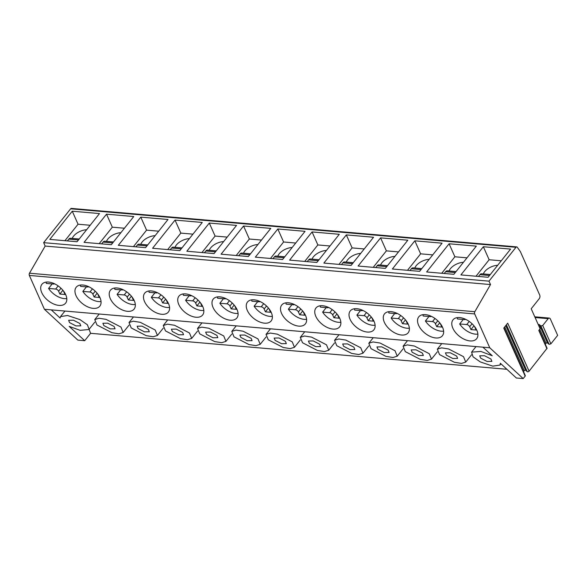 <?xml version="1.0" encoding="UTF-8"?>
<svg xmlns="http://www.w3.org/2000/svg" width="587" height="587" viewBox="0 0 587 587"><rect width="100%" height="100%" fill="white"/><g stroke="black" fill="none" stroke-linecap="round" stroke-linejoin="round"><path stroke-width="0.88" d="M542.718 325.499L548.177 318.66A2.597 1.57 -85.1 0 1 549.285 318.073A2.597 1.57 -85.1 0 1 550.371 319.02L557.65 335.36L550.885 343.843L549.08 344.342L540.913 325.998L542.718 325.499L550.885 343.843M546.959 348.766L538.793 330.43L540.106 328.779L531.198 308.769L539.262 298.644A2.597 1.57 -85.1 0 0 539.68 295.004L520.508 251.933A4.322 2.619 -85.1 0 0 520.148 251.302L517.301 247.274A1.732 1.049 -85.1 0 0 516.721 246.9A1.732 1.049 -85.1 0 0 515.98 247.288L488.986 281.151L490.505 284.556L474.824 311.712A1.732 1.049 -85.1 0 0 474.692 313.928L489.756 347.761L523.193 378.586L525.152 376.128L503.771 328.096L507.704 323.166L529.085 371.197L547.091 348.238L539.027 330.129M77.851 340.1L84.704 340.695L90.589 333.306L87.419 324.802L79.971 319.614L67.505 315.49L60.512 316.606L60.101 318.015L51.267 309.87L44.414 309.276L77.851 340.1M506.889 369.282L90.589 333.306M523.193 378.586L516.34 377.999L500.337 363.243L499.999 365.055L492.779 366.141L480.298 361.93L473.056 356.823L471.588 352.134L480.914 351.444L492.222 355.759L482.903 347.174L51.267 309.87M504.013 327.803L525.292 375.592A1.115 0.594 156 0 1 525.152 376.128M523.501 371.586L524.235 370.668A0.866 0.462 156 0 1 525.636 370.28L527.273 371.696L506.398 324.809M529.085 371.197A1.115 0.594 156 0 1 527.273 371.696M545.308 344.231L546.042 343.307A0.866 0.462 156 0 1 547.444 342.925L549.08 344.342M538.264 324.655A0.866 0.462 156 0 1 539.277 324.582L540.913 325.998M490.93 359.039L484.532 355.737L479.711 355.825L480.658 358.151L487.056 361.453L491.884 361.365L490.93 359.039M463.525 356.669L448.607 348.964L441.571 347.856L437.337 349.177L439.546 354.599L454.47 362.304L461.499 363.412L465.74 362.098L463.525 356.669M456.679 356.082L450.28 352.78L445.452 352.868L446.399 355.194L452.797 358.496L457.625 358.4L456.679 356.082M429.273 353.712L414.349 346.007L407.319 344.899L403.078 346.213L405.294 351.635L420.219 359.339L427.248 360.447L431.482 359.134L429.273 353.712M422.42 353.117L416.022 349.815L411.193 349.903L412.14 352.229L418.538 355.531L423.366 355.443L422.42 353.117M395.014 350.747L380.09 343.043L373.061 341.935L368.819 343.256L371.035 348.678L385.96 356.382L392.989 357.49L397.23 356.177L395.014 350.747M388.161 350.16L381.763 346.858L376.935 346.946L377.889 349.272L384.287 352.574L389.108 352.479L388.161 350.16M360.756 347.79L345.831 340.086L338.802 338.978L334.561 340.291L336.777 345.714L351.701 353.418L358.73 354.526L362.971 353.213L360.756 347.79M353.902 347.196L347.504 343.894L342.683 343.982L343.63 346.308L350.028 349.61L354.856 349.522L353.902 347.196M326.497 344.826L311.58 337.121L304.543 336.013L300.309 337.334L302.518 342.757L317.442 350.461L324.479 351.569L328.713 350.256L326.497 344.826M319.651 344.239L313.253 340.937L308.424 341.025L309.371 343.351L315.769 346.653L320.597 346.557L319.651 344.239M292.245 341.869L277.321 334.164L270.291 333.056L266.05 334.37L268.266 339.792L283.191 347.497L290.22 348.605L294.454 347.291L292.245 341.869M285.392 341.274L278.994 337.973L274.166 338.061L275.112 340.387L281.511 343.688L286.339 343.6L285.392 341.274M257.987 338.904L243.062 331.2L236.033 330.092L231.792 331.413L234.008 336.835L248.932 344.54L255.961 345.648L260.202 344.334L257.987 338.904M251.133 338.317L244.735 335.016L239.907 335.104L240.861 337.43L247.259 340.731L252.08 340.636L251.133 338.317M223.728 335.947L208.803 328.243L201.774 327.135L197.533 328.449L199.749 333.871L214.673 341.575L221.703 342.683L225.944 341.37L223.728 335.947M216.882 335.353L210.476 332.051L205.655 332.139L206.602 334.465L213 337.767L217.828 337.679L216.882 335.353M189.476 332.983L174.552 325.279L167.515 324.171L163.281 325.492L165.49 330.914L180.414 338.618L187.451 339.726L191.685 338.413L189.476 332.983M182.623 332.396L176.225 329.094L171.397 329.182L172.343 331.508L178.742 334.81L183.57 334.715L182.623 332.396M155.217 330.026L140.293 322.322L133.264 321.214L129.023 322.527L131.239 327.95L146.163 335.654L153.192 336.762L157.426 335.448L155.217 330.026M148.364 329.432L141.966 326.13L137.138 326.218L138.084 328.544L144.483 331.846L149.311 331.758L148.364 329.432M120.959 327.062L106.034 319.357L99.005 318.249L94.764 319.57L96.98 324.993L111.904 332.697L118.934 333.805L123.175 332.491L120.959 327.062M114.105 326.475L107.707 323.173L102.886 323.261L103.833 325.587L110.231 328.889L115.052 328.793L114.105 326.475M489.756 347.761L482.903 347.174M84.704 340.695L69.178 326.379L80.155 330.342L88.916 329.527L94.742 322.219M79.854 323.51L73.456 320.209L68.628 320.297L69.574 322.623L75.972 325.924L80.801 325.836L79.854 323.51M44.414 309.276L29.35 275.442A1.732 1.049 -85.1 0 1 29.489 273.219L45.162 246.07L43.651 242.658L70.638 208.803A1.732 1.049 -85.1 0 1 71.379 208.414L516.721 246.9M418.597 325.257A15.137 8.893 -141.4 0 0 430.403 336.512A15.137 8.893 -141.4 0 0 442.422 335.727A15.137 8.893 -141.4 0 0 442.576 327.333A15.137 8.893 -141.4 0 0 430.777 316.077A15.137 8.893 -141.4 0 0 418.758 316.863A15.137 8.893 -141.4 0 0 418.597 325.257M384.346 322.3A15.137 8.893 -141.4 0 0 396.144 333.548A15.137 8.893 -141.4 0 0 408.17 332.77A15.137 8.893 -141.4 0 0 408.325 324.369A15.137 8.893 -141.4 0 0 396.526 313.12A15.137 8.893 -141.4 0 0 384.5 313.898A15.137 8.893 -141.4 0 0 384.346 322.3M350.087 319.335A15.137 8.893 -141.4 0 0 361.885 330.591A15.137 8.893 -141.4 0 0 373.912 329.806A15.137 8.893 -141.4 0 0 374.066 321.412A15.137 8.893 -141.4 0 0 362.267 310.156A15.137 8.893 -141.4 0 0 350.241 310.941A15.137 8.893 -141.4 0 0 350.087 319.335M315.828 316.378A15.137 8.893 -141.4 0 0 327.627 327.627A15.137 8.893 -141.4 0 0 339.653 326.849A15.137 8.893 -141.4 0 0 339.807 318.447A15.137 8.893 -141.4 0 0 328.008 307.199A15.137 8.893 -141.4 0 0 315.982 307.977A15.137 8.893 -141.4 0 0 315.828 316.378M281.569 313.414A15.137 8.893 -141.4 0 0 293.375 324.67A15.137 8.893 -141.4 0 0 305.394 323.885A15.137 8.893 -141.4 0 0 305.548 315.49A15.137 8.893 -141.4 0 0 293.749 304.235A15.137 8.893 -141.4 0 0 281.731 305.02A15.137 8.893 -141.4 0 0 281.569 313.414M247.318 310.457A15.137 8.893 -141.4 0 0 259.116 321.705A15.137 8.893 -141.4 0 0 271.143 320.928A15.137 8.893 -141.4 0 0 271.297 312.526A15.137 8.893 -141.4 0 0 259.498 301.278A15.137 8.893 -141.4 0 0 247.472 302.056A15.137 8.893 -141.4 0 0 247.318 310.457M213.059 307.493A15.137 8.893 -141.4 0 0 224.858 318.748A15.137 8.893 -141.4 0 0 236.884 317.963A15.137 8.893 -141.4 0 0 237.038 309.569A15.137 8.893 -141.4 0 0 225.239 298.313A15.137 8.893 -141.4 0 0 213.213 299.099A15.137 8.893 -141.4 0 0 213.059 307.493M178.8 304.536A15.137 8.893 -141.4 0 0 190.599 315.784A15.137 8.893 -141.4 0 0 202.625 315.006A15.137 8.893 -141.4 0 0 202.779 306.605A15.137 8.893 -141.4 0 0 190.98 295.356A15.137 8.893 -141.4 0 0 178.954 296.134A15.137 8.893 -141.4 0 0 178.8 304.536M144.541 301.571A15.137 8.893 -141.4 0 0 156.347 312.827A15.137 8.893 -141.4 0 0 168.366 312.042A15.137 8.893 -141.4 0 0 168.528 303.648A15.137 8.893 -141.4 0 0 156.722 292.392A15.137 8.893 -141.4 0 0 144.703 293.177A15.137 8.893 -141.4 0 0 144.541 301.571M110.29 298.614A15.137 8.893 -141.4 0 0 122.089 309.863A15.137 8.893 -141.4 0 0 134.115 309.085A15.137 8.893 -141.4 0 0 134.269 300.683A15.137 8.893 -141.4 0 0 122.47 289.435A15.137 8.893 -141.4 0 0 110.444 290.213A15.137 8.893 -141.4 0 0 110.29 298.614M76.031 295.65A15.137 8.893 -141.4 0 0 87.83 306.906A15.137 8.893 -141.4 0 0 99.856 306.12A15.137 8.893 -141.4 0 0 100.01 297.726A15.137 8.893 -141.4 0 0 88.211 286.471A15.137 8.893 -141.4 0 0 76.185 287.256A15.137 8.893 -141.4 0 0 76.031 295.65M41.772 292.693A15.137 8.893 -141.4 0 0 53.571 303.941A15.137 8.893 -141.4 0 0 65.597 303.163A15.137 8.893 -141.4 0 0 65.751 294.762A15.137 8.893 -141.4 0 0 53.953 283.514A15.137 8.893 -141.4 0 0 41.926 284.291A15.137 8.893 -141.4 0 0 41.772 292.693M452.856 328.221A15.137 8.893 -141.4 0 0 464.655 339.469A15.137 8.893 -141.4 0 0 476.681 338.692A15.137 8.893 -141.4 0 0 476.835 330.29A15.137 8.893 -141.4 0 0 465.036 319.042A15.137 8.893 -141.4 0 0 453.01 319.82A15.137 8.893 -141.4 0 0 452.856 328.221M463.246 319.46L459.658 323.958A15.137 8.893 -141.4 0 0 477.884 334.098M457.222 317.626A15.137 8.893 -141.4 0 0 457.427 318.954L464.515 319.57A2.597 1.526 -141.4 0 0 465.564 319.284M459.658 323.958L466.746 324.574L469.24 321.441M474.663 326.666A2.597 1.526 -141.4 0 0 474.832 327.194L476.094 330.033L470.95 329.586L469.688 326.754A2.597 1.526 -141.4 0 0 466.746 324.574M470.95 329.586L473.973 325.792M428.987 316.496L425.399 321.001A15.137 8.893 -141.4 0 0 443.625 331.134M422.963 314.669A15.137 8.893 -141.4 0 0 423.176 315.997L430.256 316.606A2.597 1.526 -141.4 0 0 431.306 316.32M425.399 321.001L432.487 321.61L434.982 318.477M440.411 323.701A2.597 1.526 -141.4 0 0 440.573 324.237L441.835 327.069L436.699 326.629L435.437 323.789A2.597 1.526 -141.4 0 0 432.487 321.61M436.699 326.629L439.722 322.835M394.728 313.539L391.14 318.037A15.137 8.893 -141.4 0 0 409.366 328.177M388.704 311.704A15.137 8.893 -141.4 0 0 388.917 313.032L396.005 313.649A2.597 1.526 -141.4 0 0 397.054 313.363M391.14 318.037L398.228 318.653L400.73 315.52M406.153 320.744A2.597 1.526 -141.4 0 0 406.314 321.272L407.576 324.112L402.44 323.664L401.178 320.832A2.597 1.526 -141.4 0 0 398.228 318.653M402.44 323.664L405.463 319.871M360.477 310.574L356.889 315.08A15.137 8.893 -141.4 0 0 375.108 325.213M354.453 308.747A15.137 8.893 -141.4 0 0 354.658 310.075L361.746 310.684A2.597 1.526 -141.4 0 0 362.795 310.398M356.889 315.08L363.977 315.689L366.471 312.555M371.894 317.78A2.597 1.526 -141.4 0 0 372.055 318.315L373.317 321.148L368.181 320.707L366.919 317.868A2.597 1.526 -141.4 0 0 363.977 315.689M368.181 320.707L371.204 316.914M326.218 307.617L322.63 312.115A15.137 8.893 -141.4 0 0 340.856 322.256M320.194 305.783A15.137 8.893 -141.4 0 0 320.399 307.111L327.487 307.727A2.597 1.526 -141.4 0 0 328.537 307.441M322.63 312.115L329.718 312.732L332.213 309.598M337.635 314.823A2.597 1.526 -141.4 0 0 337.804 315.351L339.066 318.191L333.922 317.743L332.66 314.911A2.597 1.526 -141.4 0 0 329.718 312.732M333.922 317.743L336.945 313.95M291.959 304.653L288.371 309.158A15.137 8.893 -141.4 0 0 306.597 319.291M285.935 302.826A15.137 8.893 -141.4 0 0 286.148 304.154L293.229 304.763A2.597 1.526 -141.4 0 0 294.285 304.477M288.371 309.158L295.459 309.767L297.954 306.634M303.384 311.858A2.597 1.526 -141.4 0 0 303.545 312.394L304.807 315.226L299.671 314.786L298.409 311.946A2.597 1.526 -141.4 0 0 295.459 309.767M299.671 314.786L302.694 310.993M257.7 301.696L254.112 306.194A15.137 8.893 -141.4 0 0 272.339 316.334M251.676 299.862A15.137 8.893 -141.4 0 0 251.889 301.19L258.977 301.806A2.597 1.526 -141.4 0 0 260.026 301.52M254.112 306.194L261.2 306.81L263.702 303.677M269.125 308.901A2.597 1.526 -141.4 0 0 269.286 309.43L270.548 312.269L265.412 311.822L264.15 308.989A2.597 1.526 -141.4 0 0 261.2 306.81M265.412 311.822L268.435 308.028M223.449 298.732L219.861 303.237A15.137 8.893 -141.4 0 0 238.08 313.37M217.425 296.905A15.137 8.893 -141.4 0 0 217.63 298.233L224.718 298.842A2.597 1.526 -141.4 0 0 225.768 298.556M219.861 303.237L226.949 303.846L229.444 300.713M234.866 305.937A2.597 1.526 -141.4 0 0 235.027 306.473L236.29 309.305L231.153 308.865L229.891 306.025A2.597 1.526 -141.4 0 0 226.949 303.846M231.153 308.865L234.176 305.071M189.19 295.775L185.602 300.273A15.137 8.893 -141.4 0 0 203.828 310.413M183.166 293.94A15.137 8.893 -141.4 0 0 183.371 295.268L190.459 295.885A2.597 1.526 -141.4 0 0 191.509 295.599M185.602 300.273L192.69 300.889L195.185 297.756M200.607 302.98A2.597 1.526 -141.4 0 0 200.776 303.508L202.038 306.348L196.894 305.9L195.632 303.068A2.597 1.526 -141.4 0 0 192.69 300.889M196.894 305.9L199.918 302.107M154.931 292.81L151.343 297.315A15.137 8.893 -141.4 0 0 169.57 307.449M148.907 290.983A15.137 8.893 -141.4 0 0 149.12 292.311L156.208 292.92A2.597 1.526 -141.4 0 0 157.257 292.634M151.343 297.315L158.431 297.925L160.926 294.791M166.356 300.016A2.597 1.526 -141.4 0 0 166.517 300.551L167.779 303.384L162.643 302.943L161.381 300.104A2.597 1.526 -141.4 0 0 158.431 297.925M162.643 302.943L165.666 299.15M120.673 289.853L117.092 294.351A15.137 8.893 -141.4 0 0 135.311 304.492M114.648 288.019A15.137 8.893 -141.4 0 0 114.861 289.347L121.949 289.963A2.597 1.526 -141.4 0 0 122.999 289.677M117.092 294.351L124.173 294.968L126.675 291.834M132.097 297.059A2.597 1.526 -141.4 0 0 132.258 297.587L133.52 300.427L128.384 299.979L127.122 297.147A2.597 1.526 -141.4 0 0 124.173 294.968M128.384 299.979L131.407 296.186M86.421 286.889L82.833 291.394A15.137 8.893 -141.4 0 0 101.052 301.527M80.397 285.062A15.137 8.893 -141.4 0 0 80.602 286.39L87.69 286.999A2.597 1.526 -141.4 0 0 88.74 286.713M82.833 291.394L89.921 292.003L92.416 288.87M97.838 294.094A2.597 1.526 -141.4 0 0 98 294.63L99.262 297.462L94.125 297.022L92.863 294.182A2.597 1.526 -141.4 0 0 89.921 292.003M94.125 297.022L97.149 293.229M52.162 283.932L48.574 288.43A15.137 8.893 -141.4 0 0 66.801 298.57M46.138 282.098A15.137 8.893 -141.4 0 0 46.344 283.426L53.432 284.042A2.597 1.526 -141.4 0 0 54.481 283.756M48.574 288.43L55.662 289.046L58.157 285.913M63.579 291.137A2.597 1.526 -141.4 0 0 63.748 291.666L65.01 294.505L59.867 294.058L58.605 291.225A2.597 1.526 -141.4 0 0 55.662 289.046M59.867 294.058L62.89 290.264M488.986 281.151L43.651 242.658M488.12 277.277L510.587 249.093L483.35 246.738L460.89 274.921L488.12 277.277M453.868 274.312L476.328 246.129L449.092 243.781L426.632 271.957L453.868 274.312M419.61 271.355L442.07 243.172L414.84 240.817L392.373 269L419.61 271.355M385.351 268.391L407.818 240.215L380.581 237.86L358.114 266.036L385.351 268.391M351.092 265.434L373.559 237.251L346.323 234.895L323.863 263.079L351.092 265.434M316.841 262.47L339.301 234.294L312.064 231.938L289.604 260.114L316.841 262.47M282.582 259.513L305.042 231.329L277.812 228.974L255.345 257.157L282.582 259.513M248.323 256.548L270.79 228.372L243.554 226.017L221.094 254.193L248.323 256.548M214.064 253.591L236.532 225.408L209.295 223.053L186.835 251.236L214.064 253.591M179.813 250.627L202.273 222.451L175.036 220.096L152.576 248.272L179.813 250.627M145.554 247.67L168.014 219.487L140.785 217.131L118.317 245.315L145.554 247.67M111.295 244.706L133.763 216.53L106.526 214.174L84.066 242.35L111.295 244.706M77.036 241.749L99.504 213.565L72.267 211.21L49.807 239.393L77.036 241.749M490.505 284.556L45.162 246.07M490.299 274.54L481.582 273.791A3.889 2.363 94.9 0 0 479.909 274.665L478.493 276.44M501.261 260.797L489.14 259.748L476.006 276.228M497.688 265.273A11.241 6.024 -24 0 0 484.679 271.642A11.241 6.024 -24 0 0 483.336 273.938M483.35 246.738L489.14 259.748M456.04 271.583L447.323 270.827A3.889 2.363 94.9 0 0 445.65 271.7L444.234 273.483M467.003 257.832L454.888 256.783L441.747 273.263M463.437 262.308A11.241 6.024 -24 0 0 450.42 268.685A11.241 6.024 -24 0 0 449.077 270.981M449.092 243.781L454.888 256.783M421.789 268.619L413.065 267.87A3.889 2.363 94.9 0 0 411.392 268.743L409.975 270.519M432.744 254.875L420.63 253.826L407.495 270.306M429.178 259.351A11.241 6.024 -24 0 0 416.161 265.72A11.241 6.024 -24 0 0 414.826 268.017M414.84 240.817L420.63 253.826M387.53 265.662L378.806 264.906A3.889 2.363 94.9 0 0 377.14 265.779L375.717 267.562M398.485 251.911L386.371 250.862L373.237 267.342M394.919 256.387A11.241 6.024 -24 0 0 381.902 262.763A11.241 6.024 -24 0 0 380.567 265.06M380.581 237.86L386.371 250.862M353.271 262.697L344.554 261.949A3.889 2.363 94.9 0 0 342.881 262.822L341.465 264.598M364.233 248.954L352.112 247.905L338.978 264.385M360.66 253.43A11.241 6.024 -24 0 0 347.651 259.799A11.241 6.024 -24 0 0 346.308 262.096M346.323 234.895L352.112 247.905M319.012 259.74L310.296 258.984A3.889 2.363 94.9 0 0 308.623 259.858L307.206 261.641M329.975 245.99L317.861 244.94L304.719 261.42M326.409 250.466A11.241 6.024 -24 0 0 313.392 256.842A11.241 6.024 -24 0 0 312.049 259.138M312.064 231.938L317.861 244.94M284.761 256.776L276.037 256.027A3.889 2.363 94.9 0 0 274.364 256.901L272.948 258.676M295.716 243.033L283.602 241.983L270.468 258.463M292.15 247.509A11.241 6.024 -24 0 0 279.133 253.877A11.241 6.024 -24 0 0 277.798 256.174M277.812 228.974L283.602 241.983M250.502 253.819L241.778 253.063A3.889 2.363 94.9 0 0 240.112 253.936L238.696 255.719M261.457 240.068L249.343 239.019L236.209 255.499M257.891 244.544A11.241 6.024 -24 0 0 244.874 250.92A11.241 6.024 -24 0 0 243.539 253.217M243.554 226.017L249.343 239.019M216.243 250.854L207.527 250.106A3.889 2.363 94.9 0 0 205.854 250.979L204.437 252.755M227.206 237.111L215.084 236.062L201.95 252.542M223.632 241.587A11.241 6.024 -24 0 0 210.623 247.956A11.241 6.024 -24 0 0 209.28 250.253M209.295 223.053L215.084 236.062M181.985 247.897L173.268 247.142A3.889 2.363 94.9 0 0 171.595 248.015L170.179 249.798M192.947 234.147L180.833 233.098L167.691 249.578M189.381 238.623A11.241 6.024 -24 0 0 176.364 244.999A11.241 6.024 -24 0 0 175.021 247.296M175.036 220.096L180.833 233.098M147.733 244.933L139.009 244.185A3.889 2.363 94.9 0 0 137.336 245.058L135.92 246.833M158.688 231.19L146.574 230.141L133.44 246.621M155.122 235.666A11.241 6.024 -24 0 0 142.105 242.035A11.241 6.024 -24 0 0 140.77 244.331M140.785 217.131L146.574 230.141M113.474 241.976L104.75 241.22A3.889 2.363 94.9 0 0 103.085 242.093L101.668 243.876M124.429 228.226L112.315 227.176L99.181 243.656M120.863 232.701A11.241 6.024 -24 0 0 107.847 239.078A11.241 6.024 -24 0 0 106.511 241.374M106.526 214.174L112.315 227.176M79.216 239.012L70.499 238.263A3.889 2.363 94.9 0 0 68.826 239.136L67.41 240.912M90.178 225.269L78.056 224.219L64.922 240.699M86.605 229.744A11.241 6.024 -24 0 0 73.595 236.113A11.241 6.024 -24 0 0 72.252 238.41M72.267 211.21L78.056 224.219M548.177 318.66L535.095 317.53M547.444 342.925L539.277 324.582M546.042 343.307L539.761 329.212M474.692 313.928L29.35 275.442M469.688 326.754L472.073 323.767M435.437 323.789L437.814 320.803M401.178 320.832L403.555 317.846M366.919 317.868L369.296 314.881M332.66 314.911L335.045 311.924M298.409 311.946L300.786 308.96M264.15 308.989L266.527 306.003M229.891 306.025L232.269 303.039M195.632 303.068L198.017 300.082M161.381 300.104L163.758 297.117M127.122 297.147L129.5 294.16M92.863 294.182L95.241 291.196M58.605 291.225L60.989 288.239M515.98 247.288L70.638 208.803M474.824 311.712L29.489 273.219M479.909 274.665L489.536 275.494M445.65 271.7L455.285 272.537M411.392 268.743L421.026 269.572M377.14 265.779L386.767 266.615M342.881 262.822L352.508 263.651M308.623 259.858L318.257 260.694M274.364 256.901L283.998 257.73M240.112 253.936L249.739 254.773M205.854 250.979L215.48 251.808M171.595 248.015L181.229 248.851M137.336 245.058L146.97 245.887M103.085 242.093L112.711 242.93M68.826 239.136L78.46 239.966M525.636 370.28L505.752 325.616M524.235 370.668L504.739 326.886M549.285 318.073L534.779 316.819M441.762 343.615L437.337 349.177M471.566 354.79L465.74 362.098M407.51 340.658L403.078 346.213M437.308 351.826L431.482 359.134M373.251 337.694L368.819 343.256M403.049 348.869L397.23 356.177M338.993 334.737L334.561 340.291M368.797 345.904L362.971 353.213M304.734 331.772L300.309 337.334M334.539 342.947L328.713 350.256M270.482 328.815L266.05 334.37M300.28 339.983L294.454 347.291M236.223 325.851L231.792 331.413M266.028 337.026L260.202 344.334M201.965 322.894L197.533 328.449M231.77 334.062L225.944 341.37M167.706 319.93L163.281 325.492M197.511 331.105L191.685 338.413M133.454 316.973L129.023 322.527M163.252 328.14L157.426 335.448M99.196 314.008L94.764 319.57M129.001 325.183L123.175 332.491M64.937 311.051L60.505 316.606M476.02 346.579L471.588 352.134M500.975 363.83L499.999 365.055"/></g></svg>
